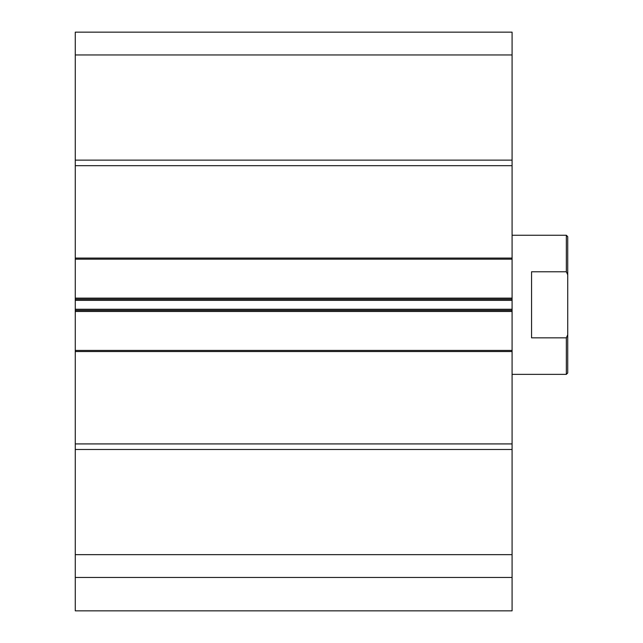 <?xml version="1.0" encoding="UTF-8"?>
<svg xmlns="http://www.w3.org/2000/svg" width="643" height="643" viewBox="0 0 643 643"><rect width="100%" height="100%" fill="white"/><g stroke="black" fill="none" stroke-linecap="round" stroke-linejoin="round"><path stroke-width="0.96" d="M512.085 577.462L75.271 577.462L75.271 554.652L512.085 554.652L512.085 610.85L75.271 610.85L75.271 577.462M512.085 54.96L75.271 54.96L75.271 32.15L512.085 32.15L512.085 165.693L75.271 165.693L75.271 160.131L512.085 160.131M75.271 554.652L75.271 258.068L512.085 258.068L512.085 165.693M512.085 258.068L512.085 259.177L75.271 259.177M75.271 298.127L512.085 298.127L512.085 259.177M512.085 298.127L512.085 300.353L75.271 300.353M75.271 309.259L512.085 309.259L512.085 300.353M512.085 309.259L512.085 311.485L75.271 311.485M75.271 350.435L512.085 350.435L512.085 311.485M512.085 350.435L512.085 351.544L75.271 351.544M75.271 443.919L512.085 443.919L512.085 351.544M512.085 443.919L512.085 554.652M75.271 258.068L75.271 165.693M75.271 54.96L75.271 160.131M75.271 449.481L512.085 449.481M75.271 299.244L512.085 299.244M512.085 310.368L75.271 310.368M566.338 235.25L567.729 236.64L567.729 372.972L566.338 374.363L566.338 337.84L531.56 337.84L531.56 271.772L566.338 271.772L566.338 235.25L512.085 235.25M512.085 374.363L566.338 374.363M566.338 271.772L567.729 274.81M567.729 334.802L566.338 337.84"/></g></svg>
